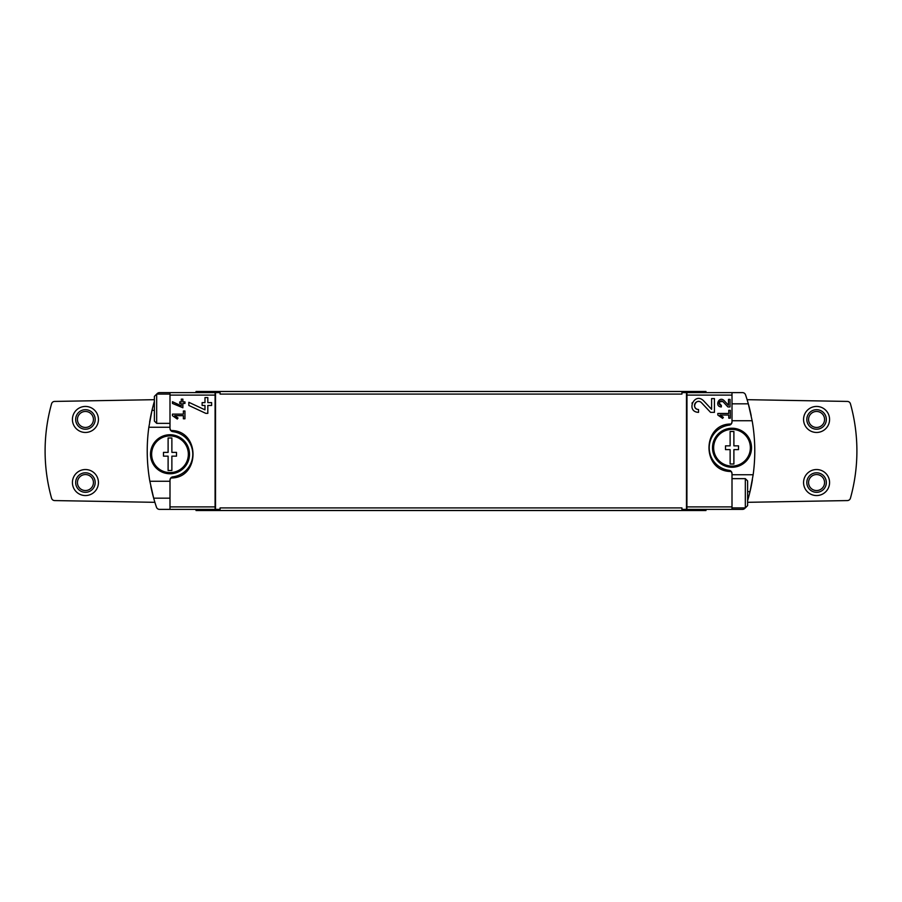 <?xml version="1.0" encoding="UTF-8"?>
<svg xmlns="http://www.w3.org/2000/svg" width="902" height="902" viewBox="0 0 902 902"><rect width="100%" height="100%" fill="white"/><g stroke="black" fill="none" stroke-linecap="round" stroke-linejoin="round"><path stroke-width="1.35" d="M717.823 413.466L717.823 415.033L722.637 418.393L723.37 417.344L720.055 415.033L728.76 415.033L728.76 418.156L730.316 418.156L730.316 410.342L728.76 410.342L728.76 413.466L717.823 413.466M731.251 424.019C701.587 423.466 701.564 471.994 731.251 471.475L729.166 470.337A22.764 22.764 0 0 1 729.166 425.158L731.251 424.019L732.007 421.933L732.007 395.099L686.963 395.099L686.907 392.618L681.923 392.618L681.923 394.084L220.077 394.084L220.077 392.618L169.993 392.618L169.993 428.439L170.749 430.525L172.834 431.663A22.764 22.764 0 0 1 172.834 476.842L170.749 477.981L169.993 480.067L169.993 509.382L159.53 509.382A3.247 3.247 0 0 1 156.452 507.172A175.631 175.631 0 0 1 153.678 498.163L149.845 481.251L169.993 481.251M731.251 471.475L732.007 473.561L732.007 509.382L686.907 509.382L686.963 395.099M711.599 409.316L703.56 400.759C694.314 391.581 685.486 411.91 698.543 412.349L698.543 409.508C690.887 409.249 696.062 397.32 701.485 402.709L710.539 412.349L714.44 412.349L714.44 398.583L711.599 398.583L711.599 409.316L703.56 400.759M728.5 405.269L724.092 400.578C719.018 395.55 714.192 406.689 721.341 406.926L721.341 405.37C718.296 402.585 718.838 401.345 722.953 401.638L727.914 406.926L730.056 406.926L730.056 399.383L728.5 399.383L728.5 405.269L724.092 400.578M172.462 401.717L172.462 403.442L182.869 407.772L182.869 403.453L184.955 403.453L184.955 401.886L182.869 401.886L182.869 399.135L181.313 399.135L181.313 401.886L179.746 401.886L179.746 403.453L181.313 403.453L181.313 405.844L172.462 401.717L181.313 405.844M215.093 392.618L215.093 509.382L220.077 509.382L220.077 507.916L681.923 507.916L681.923 509.382L686.907 509.382M170.749 477.981C200.413 478.534 200.436 430.006 170.749 430.525M172.462 414.119L172.462 415.675L177.277 419.047L178.01 417.998L174.695 415.675L183.388 415.675L183.388 418.799L184.955 418.799L184.955 410.996L183.388 410.996L183.388 414.119L172.462 414.119M188.834 402.303L188.834 405.449L205.769 413.353L207.821 413.353L207.821 405.472L211.62 405.472L211.62 402.619L207.821 402.619L207.821 397.579L204.98 397.579L204.98 402.619L202.127 402.619L202.127 405.472L204.98 405.472L204.98 409.835L188.834 402.303L204.98 409.835M747.623 500.621A175.631 175.631 0 0 0 752.403 479.774M751.197 415.709A175.631 175.631 0 0 0 745.548 394.828A3.247 3.247 0 0 0 742.47 392.618L686.907 392.618M747.623 491.658L750.002 491.658L753.159 474.745A175.631 175.631 0 0 0 752.155 420.749L748.322 403.837L732.007 403.837M753.159 474.745L732.007 474.745M732.007 420.749L752.155 420.749M169.993 427.255L148.841 427.255L151.998 410.342A175.631 175.631 0 0 0 149.597 422.237M150.814 486.302A175.631 175.631 0 0 0 153.678 498.163L169.993 498.163M148.841 427.255A175.631 175.631 0 0 0 149.845 481.251M154.377 410.342L151.998 410.342A175.631 175.631 0 0 1 154.377 401.379M732.007 509.382L742.47 509.382A3.247 3.247 0 0 0 745.187 507.916M215.093 509.382L169.993 509.382M156.813 394.084A3.247 3.247 0 0 1 159.53 392.618L169.993 392.618M732.007 392.618L732.007 395.099M196.016 509.382L196.016 510.521L705.984 510.521L705.984 509.382M196.016 392.618L196.016 391.479L705.984 391.479L705.984 392.618M215.522 509.382L215.522 392.618M686.478 509.382L686.478 392.618M154.377 399.687L54.639 401.424A3.247 3.247 0 0 0 51.561 403.803A175.631 175.631 0 0 0 51.561 498.197A3.247 3.247 0 0 0 54.639 500.576L154.896 502.324M85.431 469.536A13.011 13.011 0 0 1 96.694 489.053A13.011 13.011 0 0 1 74.167 489.053A13.011 13.011 0 0 1 85.431 469.536M85.431 406.441A13.011 13.011 0 0 1 96.694 425.958A13.011 13.011 0 0 1 74.167 425.958A13.011 13.011 0 0 1 85.431 406.441M747.623 502.313L847.361 500.576A3.247 3.247 0 0 0 850.439 498.197A175.631 175.631 0 0 0 850.439 403.803A3.247 3.247 0 0 0 847.361 401.424L747.104 399.676M816.569 469.536A13.011 13.011 0 0 1 827.833 489.053A13.011 13.011 0 0 1 805.306 489.053A13.011 13.011 0 0 1 816.569 469.536M816.569 406.441A13.011 13.011 0 0 1 827.833 425.958A13.011 13.011 0 0 1 805.306 425.958A13.011 13.011 0 0 1 816.569 406.441M85.431 409.7A9.753 9.753 0 0 1 93.876 424.335A9.753 9.753 0 0 1 76.974 424.335A9.753 9.753 0 0 1 85.431 409.7M85.431 411.459A7.994 7.994 0 0 1 92.354 423.455A7.994 7.994 0 0 1 78.508 423.455A7.994 7.994 0 0 1 85.431 411.459M85.431 472.795A9.753 9.753 0 0 1 93.876 487.43A9.753 9.753 0 0 1 76.974 487.43A9.753 9.753 0 0 1 85.431 472.795M85.431 474.553A7.994 7.994 0 0 1 92.354 486.55A7.994 7.994 0 0 1 78.508 486.55A7.994 7.994 0 0 1 85.431 474.553M816.569 409.7A9.753 9.753 0 0 1 825.026 424.335A9.753 9.753 0 0 1 808.124 424.335A9.753 9.753 0 0 1 816.569 409.7M816.569 411.459A7.994 7.994 0 0 1 823.492 423.455A7.994 7.994 0 0 1 809.646 423.455A7.994 7.994 0 0 1 816.569 411.459M816.569 472.795A9.753 9.753 0 0 1 825.026 487.43A9.753 9.753 0 0 1 808.124 487.43A9.753 9.753 0 0 1 816.569 472.795M816.569 474.553A7.994 7.994 0 0 1 823.492 486.55A7.994 7.994 0 0 1 809.646 486.55A7.994 7.994 0 0 1 816.569 474.553M156.677 423.354L156.677 394.084L154.377 396.384L154.377 421.054L156.677 423.354L169.993 423.354M156.677 394.084L169.993 394.084M745.323 478.646L745.323 507.916L747.623 505.616L747.623 480.946L745.323 478.646L732.007 478.646M745.323 507.916L732.007 507.916M729.166 425.158A3.247 3.247 0 0 0 732.007 421.933M732.007 473.561A3.247 3.247 0 0 0 729.166 470.337M172.834 476.842A3.247 3.247 0 0 0 169.993 480.067M169.993 428.439A3.247 3.247 0 0 0 172.834 431.663M178.01 417.998L174.695 415.675M692.206 402.754A6.889 6.889 0 0 0 691.992 403.341M701.485 402.709A4.036 4.036 0 0 0 694.822 403.882M694.687 404.254A4.036 4.036 0 0 0 698.543 409.508M723.37 417.344L720.055 415.033M722.953 401.638A2.21 2.21 0 0 0 719.3 402.292M719.221 402.529A2.21 2.21 0 0 0 721.341 405.37M171.876 456.141L171.876 470.517L168.11 470.517L168.11 456.141L163.487 456.141L163.487 452.364L168.11 452.364L168.11 437.989L171.876 437.989L171.876 452.364L176.499 452.364L176.499 456.141L171.876 456.141M188.349 454.247A18.356 18.356 0 0 1 172.102 472.479A18.356 18.356 0 0 1 151.694 455.668A18.356 18.356 0 0 1 169.283 435.914A18.356 18.356 0 0 1 188.349 454.247M189.51 454.247A19.517 19.517 0 0 1 160.24 471.148A19.517 19.517 0 0 1 160.24 437.357A19.517 19.517 0 0 1 189.51 454.247M733.89 449.636L733.89 464.011L730.124 464.011L730.124 449.636L725.501 449.636L725.501 445.859L730.124 445.859L730.124 431.483L733.89 431.483L733.89 445.859L738.512 445.859L738.512 449.636L733.89 449.636M750.363 447.753A18.356 18.356 0 0 1 734.127 465.973A18.356 18.356 0 0 1 713.707 449.162A18.356 18.356 0 0 1 731.297 429.408A18.356 18.356 0 0 1 750.363 447.753M751.524 447.753A19.517 19.517 0 0 1 722.254 464.643A19.517 19.517 0 0 1 722.254 430.852A19.517 19.517 0 0 1 751.524 447.753M732.007 506.901L686.963 506.901M215.037 506.901L169.993 506.901M215.037 395.099L169.993 395.099"/></g></svg>
